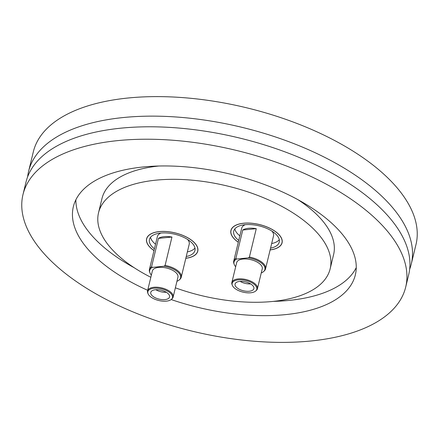 <?xml version="1.0" encoding="UTF-8"?>
<svg xmlns="http://www.w3.org/2000/svg" width="439" height="439" viewBox="0 0 439 439"><rect width="100%" height="100%" fill="white"/><g stroke="black" fill="none" stroke-linecap="round" stroke-linejoin="round"><path stroke-width="0.66" d="M27.624 176.84A196.87 93.035 13.6 0 1 28.579 171.435A196.87 93.035 13.6 0 1 180.813 117.35A196.87 93.035 13.6 0 1 386.792 201.183A196.87 93.035 13.6 0 1 411.277 264.015A196.87 93.035 13.6 0 1 409.658 269.261M150.835 277.289A119.156 56.313 13.6 0 1 113.355 250.812A119.156 56.313 13.6 0 1 98.528 212.783A119.156 56.313 13.6 0 1 190.669 180.05A119.156 56.313 13.6 0 1 315.339 230.788A119.156 56.313 13.6 0 1 330.161 268.822A119.156 56.313 13.6 0 1 175.37 287.819M98.528 212.783L101.969 198.582A119.156 56.313 13.6 0 1 158.753 166.019M297.977 199.701A119.156 56.313 13.6 0 1 318.774 216.586A119.156 56.313 13.6 0 1 333.596 254.62L330.161 268.822M356.254 267.614A145.062 68.55 13.6 0 1 273.376 301.384M134.153 267.702A145.062 68.55 13.6 0 1 94.835 238.789A145.062 68.55 13.6 0 1 75.876 199.783M147.691 290.3A145.062 68.55 13.6 0 1 91.4 252.99A145.062 68.55 13.6 0 1 73.351 206.692A145.062 68.55 13.6 0 1 185.521 166.842A145.062 68.55 13.6 0 1 337.295 228.609A145.062 68.55 13.6 0 1 355.338 274.913A145.062 68.55 13.6 0 1 171.177 299.546M47.489 257.347A196.87 93.035 13.6 0 1 22.998 194.51A196.87 93.035 13.6 0 1 175.227 140.431A196.87 93.035 13.6 0 1 381.206 224.258A196.87 93.035 13.6 0 1 405.696 287.095A196.87 93.035 13.6 0 1 253.462 341.174A196.87 93.035 13.6 0 1 47.489 257.347M22.998 194.51L26.005 182.081A196.87 93.035 13.6 0 1 178.234 128.001A196.87 93.035 13.6 0 1 384.213 211.834A196.87 93.035 13.6 0 1 408.704 274.666L405.696 287.095M28.579 171.435L33.304 151.905A196.87 93.035 13.6 0 1 185.538 97.826A196.87 93.035 13.6 0 1 391.511 181.653A196.87 93.035 13.6 0 1 416.002 244.49L411.277 264.015M238.3 242.235A26.318 12.435 13.6 0 1 234.196 238.832A26.318 12.435 13.6 0 1 230.919 230.431A26.318 12.435 13.6 0 1 251.273 223.204A26.318 12.435 13.6 0 1 278.809 234.41A26.318 12.435 13.6 0 1 282.079 242.811A26.318 12.435 13.6 0 1 270.122 249.934M153.99 250.598A26.318 12.435 13.6 0 1 149.886 247.19A26.318 12.435 13.6 0 1 146.615 238.794A26.318 12.435 13.6 0 1 166.963 231.562A26.318 12.435 13.6 0 1 194.499 242.767A26.318 12.435 13.6 0 1 197.775 251.168A26.318 12.435 13.6 0 1 185.812 258.297M235.677 266.731A15.892 7.512 13.6 0 1 234.223 264.437L233.938 263.691A16.369 7.737 13.6 0 1 233.718 261.172A16.369 7.737 13.6 0 1 235.886 258.412L242.756 230.014A16.369 7.737 13.6 0 1 248.501 228.285A16.369 7.737 13.6 0 1 256.272 228.67L249.401 257.073A16.369 7.737 13.6 0 1 265.54 268.871A16.369 7.737 13.6 0 1 264.196 271.011L263.598 271.549A15.892 7.512 13.6 0 1 261.26 272.921M245.269 224.68A16.369 7.737 -166.4 0 0 241.708 228.159L233.718 261.172M249.401 257.073L248.353 257.869A15.892 7.512 13.6 0 1 263.598 271.549M238.728 240.462A23.415 11.068 13.6 0 1 236.654 238.591A23.415 11.068 13.6 0 1 233.74 231.117A23.415 11.068 13.6 0 1 251.849 224.68A23.415 11.068 13.6 0 1 276.351 234.656A23.415 11.068 13.6 0 1 279.259 242.13A23.415 11.068 13.6 0 1 270.55 248.161M279.292 239.694A23.415 11.068 13.6 0 1 271.67 243.546M239.842 235.847A23.415 11.068 13.6 0 1 237.768 233.976A23.415 11.068 13.6 0 1 234.827 228.938M232.319 285.29L232.033 284.543A13.159 6.217 13.6 0 1 231.858 282.518A13.159 6.217 13.6 0 1 238.218 278.913A13.159 6.217 13.6 0 1 251.712 281.608A13.159 6.217 13.6 0 1 257.441 288.708A13.159 6.217 13.6 0 1 256.36 290.426L255.761 290.964A12.682 5.992 13.6 0 1 250.669 292.78A12.682 5.992 13.6 0 1 232.319 285.29A12.682 5.992 13.6 0 1 238.284 279.868A12.682 5.992 13.6 0 1 252.826 283.342A12.682 5.992 13.6 0 1 255.761 290.964M231.858 282.518L236.67 262.637A13.159 6.217 13.6 0 1 243.03 259.032A13.159 6.217 13.6 0 1 256.524 261.732A13.159 6.217 13.6 0 1 262.248 268.827L257.441 288.708M270.139 249.873A26.214 12.391 -166.4 0 0 281.981 242.783A26.214 12.391 -166.4 0 0 270.572 228.648A26.214 12.391 -166.4 0 0 243.694 223.275A26.214 12.391 -166.4 0 0 231.024 230.459A26.214 12.391 -166.4 0 0 238.311 242.174M252.677 285.509A9.68 4.571 13.6 0 1 253.885 288.599A9.68 4.571 13.6 0 1 246.4 291.26A9.68 4.571 13.6 0 1 236.275 287.139A9.68 4.571 13.6 0 1 235.068 284.049A9.68 4.571 13.6 0 1 242.553 281.388A9.68 4.571 13.6 0 1 252.677 285.509M240.133 281.366A9.68 4.571 -166.4 0 0 250.609 283.901M265.54 268.871L273.53 235.858A16.369 7.737 -166.4 0 0 271.95 231.133M234.223 264.437A15.892 7.512 13.6 0 1 236.594 259.037L235.886 258.412M242.756 230.014L256.272 228.67M248.353 257.869L236.594 259.037M151.367 275.088A15.892 7.512 13.6 0 1 149.913 272.8L149.628 272.048A16.369 7.737 13.6 0 1 149.408 269.535A16.369 7.737 13.6 0 1 151.581 266.769L158.452 238.372A16.369 7.737 13.6 0 1 164.197 236.643A16.369 7.737 13.6 0 1 171.962 237.033L165.091 265.43A16.369 7.737 13.6 0 1 181.236 277.234A16.369 7.737 13.6 0 1 179.891 279.369L179.293 279.906A15.892 7.512 13.6 0 1 176.95 281.278M160.965 233.038A16.369 7.737 -166.4 0 0 157.398 236.517L149.408 269.535M165.091 265.43L164.043 266.232A15.892 7.512 13.6 0 1 179.293 279.906M154.418 248.82A23.415 11.068 13.6 0 1 152.344 246.948A23.415 11.068 13.6 0 1 149.43 239.474A23.415 11.068 13.6 0 1 167.539 233.043A23.415 11.068 13.6 0 1 192.041 243.014A23.415 11.068 13.6 0 1 194.954 250.488A23.415 11.068 13.6 0 1 186.246 256.519M194.982 248.051A23.415 11.068 13.6 0 1 187.36 251.904M155.538 244.205A23.415 11.068 13.6 0 1 153.463 242.333A23.415 11.068 13.6 0 1 150.522 237.296M148.014 293.653L147.723 292.901A13.159 6.217 13.6 0 1 147.548 290.881A13.159 6.217 13.6 0 1 153.913 287.271A13.159 6.217 13.6 0 1 167.407 289.97A13.159 6.217 13.6 0 1 173.131 297.066A13.159 6.217 13.6 0 1 172.05 298.789L171.451 299.321A12.682 5.992 13.6 0 1 166.365 301.138A12.682 5.992 13.6 0 1 148.014 293.653A12.682 5.992 13.6 0 1 153.974 288.225A12.682 5.992 13.6 0 1 168.516 291.699A12.682 5.992 13.6 0 1 171.451 299.321M147.548 290.881L152.36 271A13.159 6.217 13.6 0 1 158.72 267.395A13.159 6.217 13.6 0 1 172.214 270.089A13.159 6.217 13.6 0 1 177.938 277.185L173.131 297.066M185.829 258.236A26.214 12.391 -166.4 0 0 197.671 251.146A26.214 12.391 -166.4 0 0 186.268 237.005A26.214 12.391 -166.4 0 0 159.384 231.633A26.214 12.391 -166.4 0 0 146.714 238.816A26.214 12.391 -166.4 0 0 154.007 250.537M168.373 293.872A9.68 4.571 13.6 0 1 169.575 296.956A9.68 4.571 13.6 0 1 162.09 299.617A9.68 4.571 13.6 0 1 151.965 295.496A9.68 4.571 13.6 0 1 150.764 292.407A9.68 4.571 13.6 0 1 158.243 289.751A9.68 4.571 13.6 0 1 168.373 293.872M155.823 289.724A9.68 4.571 -166.4 0 0 166.299 292.259M181.236 277.234L189.22 244.216A16.369 7.737 -166.4 0 0 187.64 239.491M149.913 272.8A15.892 7.512 13.6 0 1 152.284 267.395L151.581 266.769M158.452 238.372L171.962 237.033M164.043 266.232L152.284 267.395M231.024 230.459L231.282 229.388M281.981 242.783L282.239 241.713M146.714 238.816L146.972 237.746M197.671 251.146L197.934 250.071"/></g></svg>
